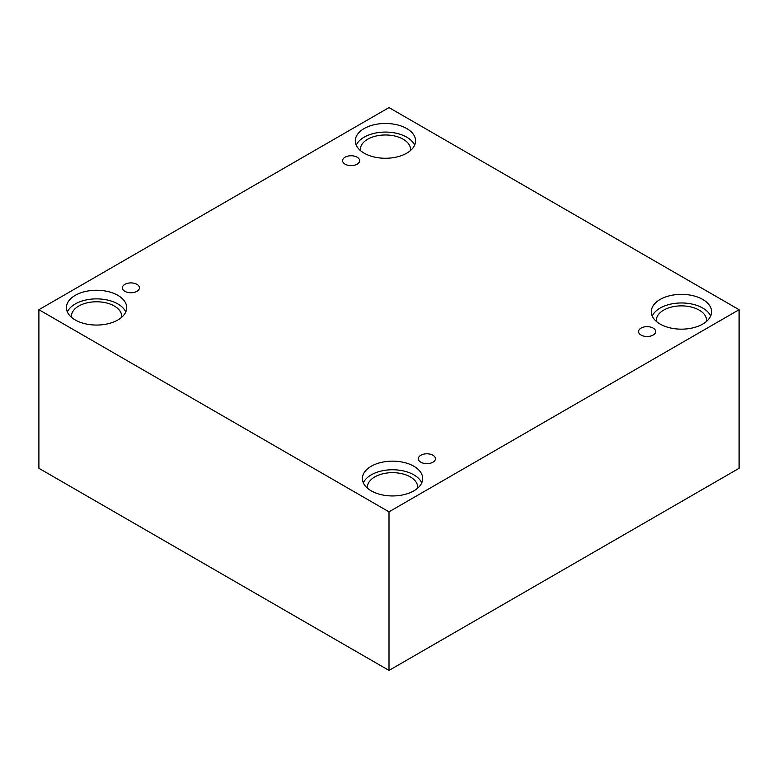 <?xml version="1.0" encoding="UTF-8"?>
<svg xmlns="http://www.w3.org/2000/svg" width="778" height="778" viewBox="0 0 778 778"><rect width="100%" height="100%" fill="white"/><g stroke="black" fill="none" stroke-linecap="round" stroke-linejoin="round"><path stroke-width="1.17" d="M389 670.422L739.1 468.298L739.1 309.702L389 107.578L38.9 309.702L38.9 468.298L389 670.422L389 511.836L739.1 309.702M345.072 157.205A8.539 4.931 180 0 1 354.379 156.135A8.539 4.931 180 0 1 359.65 160.686A8.539 4.931 180 0 1 351.111 165.617A8.539 4.931 180 0 1 342.573 160.686A8.539 4.931 180 0 1 345.072 157.205M38.9 309.702L389 511.836M124.859 284.349A8.539 4.931 180 0 1 134.166 283.28A8.539 4.931 180 0 1 139.437 287.831A8.539 4.931 180 0 1 130.899 292.761A8.539 4.931 180 0 1 122.36 287.831A8.539 4.931 180 0 1 124.859 284.349M420.849 455.237A8.539 4.931 180 0 1 430.156 454.167A8.539 4.931 180 0 1 435.427 458.719A8.539 4.931 180 0 1 426.889 463.649A8.539 4.931 180 0 1 418.35 458.719A8.539 4.931 180 0 1 420.849 455.237M641.072 328.092A8.539 4.931 180 0 1 650.369 327.023A8.539 4.931 180 0 1 655.64 331.584A8.539 4.931 180 0 1 647.101 336.514A8.539 4.931 180 0 1 638.563 331.584A8.539 4.931 180 0 1 641.072 328.092M75.252 295.348A30.138 17.398 180 0 1 108.093 291.575A30.138 17.398 180 0 1 126.697 307.66A30.138 17.398 180 0 1 96.56 325.058A30.138 17.398 180 0 1 66.422 307.66A30.138 17.398 180 0 1 75.252 295.348M364.133 128.564A30.138 17.398 180 0 1 396.984 124.791A30.138 17.398 180 0 1 415.588 140.867A30.138 17.398 180 0 1 385.45 158.265A30.138 17.398 180 0 1 355.313 140.867A30.138 17.398 180 0 1 364.133 128.564M660.133 299.452A30.138 17.398 180 0 1 692.974 295.679A30.138 17.398 180 0 1 711.578 311.754A30.138 17.398 180 0 1 681.44 329.162A30.138 17.398 180 0 1 651.303 311.754A30.138 17.398 180 0 1 660.133 299.452M371.242 466.246A30.138 17.398 180 0 1 404.083 462.472A30.138 17.398 180 0 1 422.687 478.548A30.138 17.398 180 0 1 392.55 495.946A30.138 17.398 180 0 1 362.412 478.548A30.138 17.398 180 0 1 371.242 466.246M367.508 488.224A25.12 14.5 180 0 1 367.44 487.154A25.12 14.5 180 0 1 382.941 473.763A25.12 14.5 180 0 1 410.307 476.904A25.12 14.5 180 0 1 417.669 487.154A25.12 14.5 180 0 1 417.601 488.224M421.754 482.856A30.138 17.398 0 0 0 400.524 470.379A30.138 17.398 0 0 0 371.242 474.852A30.138 17.398 0 0 0 363.355 482.856M656.389 321.431A25.12 14.5 180 0 1 656.321 320.371A25.12 14.5 180 0 1 671.832 306.97A25.12 14.5 180 0 1 699.198 310.121A25.12 14.5 180 0 1 706.56 320.371A25.12 14.5 180 0 1 706.492 321.431M710.645 316.062A30.138 17.398 0 0 0 689.415 303.585A30.138 17.398 0 0 0 660.133 308.069A30.138 17.398 0 0 0 652.236 316.062M360.399 150.543A25.12 14.5 180 0 1 360.331 149.483A25.12 14.5 180 0 1 375.832 136.082A25.12 14.5 180 0 1 403.208 139.223A25.12 14.5 180 0 1 410.56 149.483A25.12 14.5 180 0 1 410.492 150.543M414.645 145.175A30.138 17.398 0 0 0 393.415 132.698A30.138 17.398 0 0 0 364.133 137.171A30.138 17.398 0 0 0 356.246 145.175M71.508 317.336A25.12 14.5 180 0 1 71.44 316.267A25.12 14.5 180 0 1 86.951 302.875A25.12 14.5 180 0 1 114.317 306.017A25.12 14.5 180 0 1 121.679 316.267A25.12 14.5 180 0 1 121.611 317.336M125.764 311.959A30.138 17.398 0 0 0 104.534 299.491A30.138 17.398 0 0 0 75.252 303.965A30.138 17.398 0 0 0 67.355 311.959"/></g></svg>
